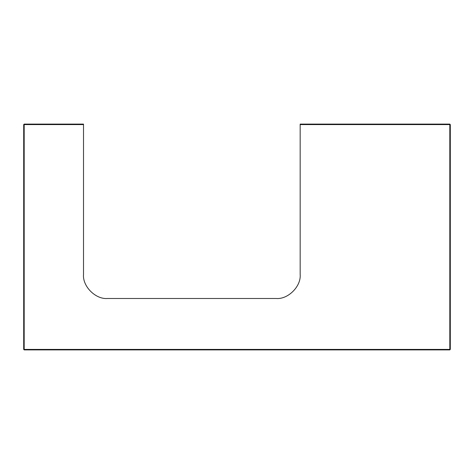 <?xml version="1.0" encoding="UTF-8"?>
<svg xmlns="http://www.w3.org/2000/svg" width="474" height="474" viewBox="0 0 474 474"><rect width="100%" height="100%" fill="white"/><g stroke="black" fill="none" stroke-linecap="round" stroke-linejoin="round"><path stroke-width="0.71" d="M24.18 349.895L23.7 349.415L23.7 124.585L24.18 124.105L83.513 124.105L83.513 274.47C82.435 286.355 95.647 299.568 107.533 298.49L276.152 298.49C288.038 299.568 301.245 286.355 300.172 274.47L300.172 124.105L449.82 124.105L450.3 124.585L450.3 349.415L449.82 349.895L24.18 349.895L24.18 349.415L449.82 349.415L449.82 124.585L300.172 124.585M449.82 349.895L449.82 349.415L450.3 349.415M83.513 124.585L24.18 124.585L24.18 124.105M23.7 124.585L24.18 124.585L24.18 349.415L23.7 349.415M449.82 124.105L449.82 124.585L450.3 124.585"/></g></svg>
